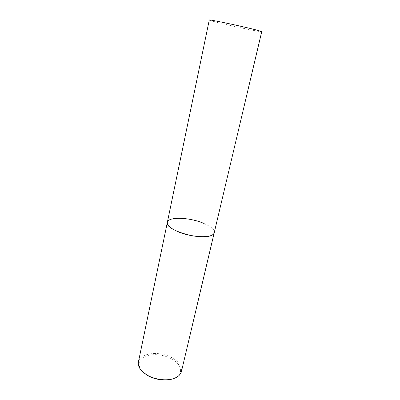 <?xml version="1.0" encoding="UTF-8"?>
<svg xmlns="http://www.w3.org/2000/svg" width="400" height="400" viewBox="0 0 400 400"><rect width="100%" height="100%" fill="white"/><g stroke="black" fill="none" stroke-linecap="round" stroke-linejoin="round"><path stroke-width="0.3" stroke-dasharray="2 1.5" d="M209.265 20.04L213.365 21.37C225.825 24.775 262.27 32.555 261.73 31.67M167.345 222.345C167.71 220.83 169.245 219.715 171.96 219C184.59 215.16 216.685 225.375 214.22 232.735C214.52 229.675 211.04 226.555 203.77 223.38M173.405 378.64L173.83 378.48C183.705 374.825 182.32 364.825 172.29 359.225C163.245 354.485 154.435 353.43 145.87 356.055C138.215 359.62 137.05 364.765 142.36 371.505L142.68 371.83M181.44 371.485C182.205 366.625 179.36 362.215 172.91 358.255C160.64 350.605 139.945 352.48 138.42 361.95M173.83 378.48L174.55 378.23M142.36 371.505L141.81 370.975"/><path stroke-width="0.6" d="M167.345 222.345L138.42 361.95C137.85 364.905 138.98 367.915 141.81 370.975L146.33 374.585C154.3 379.7 167.07 381.32 174.55 378.23C178.41 376.655 180.705 374.41 181.44 371.485L261.73 31.67L258.68 30.625C247.6 27.455 207.635 18.91 209.265 20.04L167.345 222.345C166.985 225.135 170.2 228.115 177 231.28C191.095 237.845 213.835 238.515 214.22 232.735C213.91 234 212.7 235 210.575 235.725C198.955 240.435 164.255 229.505 167.345 222.345C168.12 216.415 189.96 217.27 203.77 223.38M142.68 371.83L146.705 374.975C154.215 379.79 166.16 381.405 173.405 378.64"/></g></svg>
